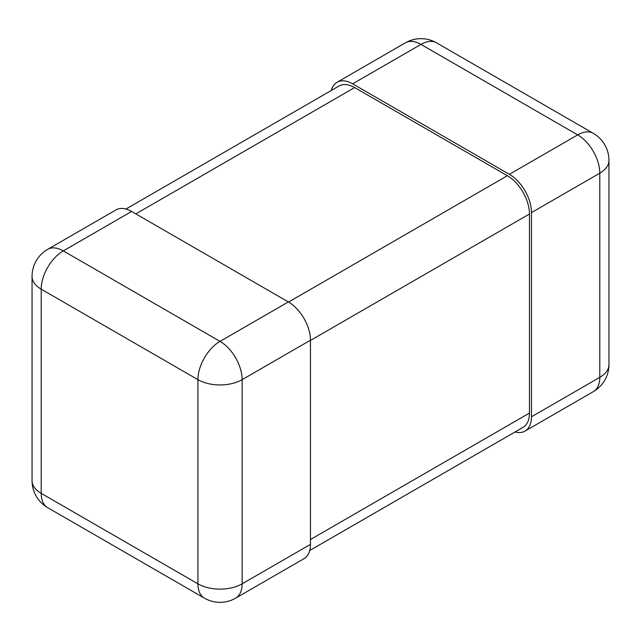 <?xml version="1.0" encoding="UTF-8"?>
<svg xmlns="http://www.w3.org/2000/svg" width="641" height="641" viewBox="0 0 641 641"><rect width="100%" height="100%" fill="white"/><g stroke="black" fill="none" stroke-linecap="round" stroke-linejoin="round"><path stroke-width="0.96" d="M331.285 90.477A31.257 18.044 60 0 1 337.022 82.296A31.257 18.044 60 0 1 352.646 83.843L509.379 174.328A31.257 18.044 -120 0 1 531.477 212.612L531.477 416.786A31.257 18.044 60 0 1 525.003 431.097A31.257 18.044 60 0 1 515.052 431.97M47.682 249.349L115.997 209.903A31.257 18.044 60 0 1 131.621 211.45L288.354 301.935L220.031 341.381L63.307 250.895A31.257 18.044 -120 0 0 47.682 249.349A31.257 31.257 0 0 0 32.05 276.415A31.257 18.044 180 0 0 41.208 289.179L197.933 379.664A31.257 18.044 -60 0 1 220.031 341.381A31.257 18.044 -120 0 1 242.138 379.664A31.257 18.044 180 0 1 197.933 379.664L197.933 583.839A31.257 18.044 0 0 0 242.138 583.839L242.138 379.664L310.452 340.219A31.257 18.044 -120 0 0 288.354 301.935M47.682 507.664A31.257 18.044 -60 0 1 41.208 493.354A31.257 18.044 180 0 1 32.05 480.59A31.257 31.257 0 0 0 47.682 507.664L204.407 598.149A31.257 31.257 0 0 0 235.664 598.149L303.978 558.704A31.257 18.044 60 0 0 310.452 544.393L310.452 340.219M125.948 209.03L339.033 86.006A31.257 18.044 60 0 1 354.657 87.561L507.368 175.722L288.554 302.055M309.715 550.523L522.992 427.387A31.257 18.044 60 0 0 529.466 413.076L529.466 214.006A31.257 18.044 -120 0 0 507.368 175.722M531.477 416.786L599.792 377.349A31.257 18.044 -120 0 1 593.318 391.651A31.257 31.257 0 0 0 608.95 364.585A31.257 18.044 180 0 1 599.792 377.349L599.792 173.166A31.257 18.044 -120 0 0 577.693 134.89L420.969 44.405A31.257 18.044 -60 0 1 436.593 42.851L593.318 133.336A31.257 18.044 120 0 0 577.693 134.89L509.379 174.328M531.477 212.612L599.792 173.166A31.257 18.044 0 0 0 608.95 160.41A31.257 31.257 0 0 0 593.318 133.336M352.646 83.843L420.969 44.405A31.257 18.044 -120 0 0 405.336 42.851L337.022 82.296M131.621 211.45L63.307 250.895A31.257 18.044 120 0 0 41.208 289.179L41.208 493.354L197.933 583.839A31.257 18.044 -60 0 0 204.407 598.149M310.452 544.393L242.138 583.839A31.257 18.044 -120 0 1 235.664 598.149M354.657 87.561L135.844 213.886M529.466 413.076L310.452 539.522M529.466 214.006L310.452 340.451M608.95 364.585L608.95 160.41M436.593 42.851A31.257 31.257 0 0 0 405.336 42.851M593.318 391.651L525.003 431.097M32.05 480.59L32.05 276.415"/></g></svg>
